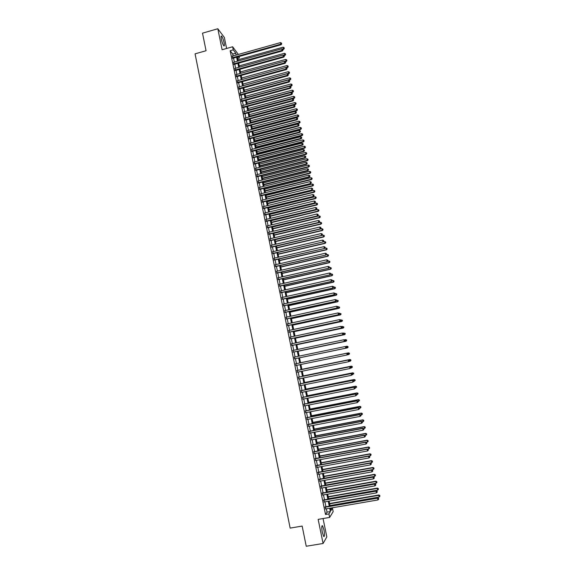 <?xml version="1.0" encoding="UTF-8"?>
<svg xmlns="http://www.w3.org/2000/svg" width="575" height="575" viewBox="0 0 575 575"><rect width="100%" height="100%" fill="white"/><g stroke="black" fill="none" stroke-linecap="round" stroke-linejoin="round"><path stroke-width="0.86" d="M323.926 529.805L322.553 525.766C321.598 525.406 321.526 527.634 322.331 532.457L323.711 536.497C324.659 536.834 324.738 534.599 323.926 529.805M224.085 42.766C223.352 39.56 222.532 37.339 221.619 36.117C220.972 35.621 220.879 36.649 221.353 39.201C222.094 42.421 222.913 44.642 223.819 45.849C224.473 46.345 224.559 45.317 224.085 42.766M330.654 508.559L332.465 508.25L333.169 511.649L329.64 517.421L328.914 513.913L330.381 511.57L329.698 508.243M226.6 48.48L224.329 37.425L217.817 28.75L202.508 33.163L206.058 50.729L195.069 53.849L290.145 528.102L302.155 526.075L306.231 546.25L323.085 543.483L326.823 536.899L323.057 518.542M239.071 56.537L239.365 57.967L238.431 56.717M237.698 58.434L239.365 57.967M325.263 506.87L325.687 508.933M323.833 499.927L324.257 501.975M322.41 492.998L322.827 495.025M320.987 486.083L321.396 488.089M319.563 479.176L319.973 481.167M318.147 472.291L318.55 474.26M316.732 465.412L317.134 467.36M315.316 458.548L315.718 460.482M313.907 451.691L314.302 453.61M312.498 444.856L312.893 446.753M311.097 438.028L311.485 439.904M309.695 431.214L310.076 433.076M308.293 424.415L308.674 426.255M306.899 417.63L307.273 419.448M305.505 410.852L305.871 412.656M304.11 404.088L304.477 405.878M302.723 397.339L303.082 399.107M301.336 390.605L301.695 392.351M299.949 383.877L300.308 385.609M298.569 377.164L298.921 378.882M297.189 370.465L297.541 372.162M295.816 363.781L296.161 365.456M294.436 357.097L294.781 358.771M293.063 350.419L293.408 352.101M291.69 343.749L292.043 345.453M290.325 337.101L290.677 338.812M288.952 330.46L289.311 332.178M287.593 323.833L287.946 325.565M286.228 317.213L286.587 318.96M284.869 310.615L285.229 312.369M283.511 304.017L283.877 305.785M282.16 297.44L282.526 299.216M280.808 290.871L281.175 292.661M279.457 284.316L279.831 286.12M278.113 277.775L278.487 279.587M276.769 271.242L277.143 273.067M275.425 264.723L275.799 266.556M274.088 258.218L274.462 260.058M272.751 251.721L273.132 253.575M271.414 245.237L271.795 247.099M270.085 238.769L270.466 240.645M268.755 232.307L269.143 234.19M267.425 225.86L267.813 227.757M266.103 219.427L266.491 221.332M264.78 213.002L265.176 214.913M263.458 206.59L263.853 208.509M262.143 200.186L262.538 202.12M260.827 193.797L261.23 195.744M259.512 187.421L259.914 189.376M258.204 181.053L258.606 183.015M256.896 174.699L257.305 176.676M255.588 168.353L255.997 170.337M254.287 162.021L254.696 164.019M252.986 155.703L253.395 157.708M251.685 149.392L252.102 151.405M250.391 143.096L250.808 145.123M249.097 136.807L249.514 138.841M247.803 130.532L248.228 132.581M246.517 124.265L246.941 126.32M245.23 118.012L245.654 120.082M243.944 111.773L244.375 113.85M242.664 105.541L243.088 107.626M241.385 99.324L241.816 101.416M240.106 93.114L240.537 95.22M238.826 86.918L239.265 89.032M237.554 80.73L237.993 82.858M236.282 74.556L236.728 76.691M235.017 68.396L235.455 70.538M233.752 62.244L234.19 64.393M233.098 55.926L232.717 54.064L230.158 50.729L325.529 514.488L327.038 512.145L326.356 508.817M325.932 506.755L324.925 501.86M324.501 499.812L323.495 494.91M323.078 492.883L322.065 487.974M321.648 485.961L320.642 481.045M320.232 479.061L319.218 474.138M318.809 472.168L317.795 467.238M317.393 465.29L316.379 460.359M315.977 458.426L314.963 453.488M314.568 451.569L313.548 446.631M313.159 444.734L312.139 439.782M311.758 437.906L310.737 432.953M310.349 431.092L309.328 426.132M308.947 424.293L307.927 419.326M307.553 417.5L306.533 412.527M306.159 410.723L305.131 405.749M304.764 403.959L303.737 398.978M303.377 397.21L302.349 392.222M301.99 390.468L300.962 385.48M300.603 383.748L299.575 378.745M299.223 377.035L298.188 372.032M297.843 370.329L296.808 365.326M296.463 363.644L295.428 358.635M295.083 356.96L294.055 351.965M293.71 350.283L292.689 345.316M292.337 343.613L291.324 338.675M290.972 336.964L289.958 332.041M289.599 330.323L288.592 325.421M288.233 323.689L287.234 318.816M286.875 317.077L285.876 312.225M285.516 310.471L284.517 305.641M284.158 303.88L283.166 299.072M282.799 297.297L281.815 292.517M281.448 290.727L280.471 285.969M280.097 284.172L279.127 279.443M278.753 277.632L277.783 272.917M277.409 271.098L276.438 266.412M276.065 264.579L275.102 259.914M274.721 258.074L273.765 253.424M273.384 251.577L272.435 246.955M272.054 245.094L271.105 240.494M270.717 238.618L269.776 234.039M269.387 232.156L268.453 227.599M268.058 225.709L267.123 221.174M266.735 219.269L265.808 214.763M265.413 212.843L264.486 208.358M264.09 206.432L263.17 201.969M262.775 200.028L261.855 195.586M261.46 193.638L260.547 189.218M260.144 187.263L259.239 182.857M258.829 180.895L257.931 176.518M257.521 174.541L256.623 170.178M256.22 168.195L255.322 163.861M254.912 161.862L254.021 157.55M253.611 155.537L252.727 151.247M252.31 149.227L251.433 144.958M251.016 142.931L250.139 138.683M249.722 136.642L248.846 132.415M248.429 130.367L247.559 126.162M247.135 124.107L246.272 119.916M245.848 117.853L244.993 113.685M244.562 111.608L243.714 107.46M243.283 105.376L242.434 101.25M242.003 99.159L241.155 95.055M240.724 92.949L239.883 88.866M239.444 86.753L238.611 82.685M238.172 80.565L237.338 76.518M236.9 74.391L236.073 70.366M235.628 68.224L234.808 64.22M234.363 62.071L233.543 58.089M232.487 56.098L232.932 58.262M329.64 517.421L318.155 519.376L323.085 543.483M325.529 514.488L328.914 513.913M230.158 50.729L233.263 49.852L232.623 46.769L238.359 54.453M217.817 28.75L222.108 49.745L232.623 46.769M330.56 508.099L331.056 510.499L332.465 508.25M237.403 57.004L238.222 60.993M238.668 63.142L239.495 67.146M239.94 69.295L240.774 73.32M241.213 75.454L242.046 79.501M242.485 81.621L243.326 85.689M243.764 87.802L244.605 91.892M245.043 93.998L245.892 98.102M246.323 100.201L247.178 104.327M247.609 106.418L248.465 110.565M248.896 112.642L249.751 116.811M250.182 118.881L251.045 123.072M251.469 125.127L252.339 129.339M252.763 131.388L253.64 135.621M254.057 137.662L254.933 141.91M255.357 143.944L256.242 148.213M256.658 150.233L257.543 154.531M257.959 156.537L258.851 160.856M259.26 162.854L260.159 167.196M260.568 169.179L261.467 173.542M261.877 175.519L262.782 179.903M263.192 181.873L264.098 186.278M264.5 188.233L265.42 192.661M265.822 194.609L266.735 199.058M267.138 200.991L268.058 205.462M268.46 207.388L269.387 211.88M269.783 213.799L270.717 218.313M271.105 220.218L272.047 224.753M272.435 226.651L273.377 231.208M273.765 233.091L274.713 237.676M275.102 239.545L276.05 244.152M276.431 246.014L277.387 250.643M277.775 252.497L278.731 257.14M279.112 258.987L280.075 263.652M280.456 265.485L281.427 270.178M281.8 272.004L282.778 276.719M283.152 278.53L284.129 283.267M284.496 285.063L285.48 289.829M285.854 291.618L286.839 296.398M287.205 298.181L288.197 302.989M288.564 304.75L289.563 309.58M289.922 311.341L290.928 316.192M291.288 317.939L292.294 322.812M292.653 324.552L293.667 329.446M294.019 331.171L295.04 336.095M295.392 337.805L296.412 342.757M296.765 344.454L297.793 349.428M298.137 351.117L299.173 356.112M299.518 357.787L300.553 362.796M300.897 364.478L301.933 369.495M302.285 371.191L303.32 376.201M303.672 377.919L304.707 382.921M305.066 384.653L306.094 389.649M306.461 391.402L307.488 396.391M307.855 398.166L308.883 403.147M309.257 404.937L310.284 409.918M310.658 411.729L311.686 416.702M312.06 418.528L313.088 423.495M313.468 425.335L314.489 430.301M314.877 432.163L315.898 437.122M316.286 438.998L317.314 443.957M317.702 445.855L318.723 450.8M319.118 452.719L320.138 457.657M320.541 459.59L321.562 464.528M321.964 466.483L322.985 471.414M323.387 473.383L324.408 478.314M324.817 480.305L325.831 485.221M326.248 487.233L327.261 492.143M327.678 494.177L328.692 499.086M329.116 501.127L330.129 506.029M236.167 55.063L235.779 53.202L233.263 49.852M329.267 506.18L328.253 501.278M327.836 499.229L326.823 494.327M326.406 492.301L325.385 487.384M324.976 485.372L323.962 480.456M323.545 478.465L322.532 473.541M322.122 471.572L321.109 466.641M320.706 464.686L319.686 459.748M319.283 457.815L318.27 452.877M317.874 450.958L316.847 446.013M316.458 444.116L315.438 439.163M315.05 437.28L314.022 432.328M313.641 430.467L312.62 425.5M312.239 423.66L311.212 418.686M310.838 416.868L309.81 411.894M309.436 410.083L308.408 405.102M308.042 403.319L307.007 398.331M306.647 396.563L305.613 391.568M305.253 389.821L304.218 384.826M303.866 383.087L302.831 378.084M302.479 376.373L301.444 371.364M301.092 369.668L300.057 364.651M299.712 362.976L298.677 357.959M298.332 356.284L297.304 351.289M296.952 349.6L295.924 344.633M295.579 342.93L294.558 337.985M294.199 336.274L293.185 331.351M292.833 329.626L291.82 324.731M291.46 322.992L290.454 318.119M290.095 316.372L289.096 311.521M288.729 309.767L287.737 304.937M287.371 303.169L286.379 298.36M286.012 296.585L285.02 291.798M284.654 290.016L283.669 285.25M283.303 283.453L282.325 278.717M281.951 276.906L280.974 272.191M280.6 270.365L279.63 265.679M279.256 263.846L278.293 259.174M277.912 257.334L276.949 252.684M276.568 250.829L275.612 246.208M275.231 244.346L274.282 239.739M273.894 237.87L272.945 233.285M272.557 231.402L271.616 226.845M271.228 224.947L270.293 220.412M269.898 218.507L268.963 213.993M268.568 212.082L267.641 207.589M267.246 205.663L266.326 201.193M265.923 199.259L265.003 194.81M264.601 192.862L263.688 188.435M263.285 186.48L262.38 182.074M261.97 180.112L261.064 175.727M260.662 173.751L259.756 169.388M259.347 167.397L258.455 163.063M258.038 161.065L257.147 156.745M256.738 154.74L255.846 150.442M255.429 148.422L254.553 144.153M254.128 142.126L253.252 137.871M252.835 135.829L251.958 131.596M251.534 129.555L250.671 125.343M250.24 123.28L249.377 119.09M248.953 117.027L248.091 112.858M247.66 110.781L246.804 106.634M246.373 104.542L245.525 100.417M245.094 98.318L244.246 94.214M243.807 92.108L242.966 88.025M242.528 85.905L241.694 81.844M241.248 79.717L240.415 75.67M239.976 73.535L239.15 69.51M238.704 67.368L237.877 63.365M237.432 61.209L236.612 57.227M232.717 54.064L235.779 53.202M327.038 512.145L330.381 511.57M232.638 58.341L281.103 44.749L280.772 44.167L232.508 57.716M281.592 43.65L281.463 43.032L281.592 43.65L280.772 44.167L280.442 42.622L232.192 56.185M281.103 44.749L281.728 43.88M281.463 43.032L280.442 42.622M282.922 49.507L283.698 49.285L283.051 47.2L237.985 59.814M282.296 49.033L284.309 48.437L284.057 47.603L284.187 48.214M283.051 47.2L284.057 47.603M284.309 48.437L283.698 49.285M233.896 64.479L282.426 50.938L282.095 50.37L233.773 63.861M282.914 49.845L282.785 49.227L282.914 49.845L282.095 50.37L281.764 48.818L233.457 62.323M282.426 50.938L283.044 50.075M282.785 49.227L281.764 48.818M235.161 70.617L283.748 57.141L283.418 56.58L235.038 70.013M284.237 56.055L284.107 55.437L284.237 56.055L283.418 56.58L283.087 55.028L234.722 68.475M283.748 57.141L284.373 56.278M284.107 55.437L283.087 55.028M236.426 76.77L285.071 63.351L284.747 62.804L236.311 76.18M285.567 62.273L285.437 61.654L285.567 62.273L284.747 62.804L284.417 61.252L235.987 74.642M285.071 63.351L285.696 62.495M285.437 61.654L284.417 61.252M237.698 82.937L286.4 69.575L286.077 69.043L237.576 82.362M286.896 68.504L286.767 67.886L286.896 68.504L286.077 69.043L285.746 67.483L237.259 80.816M286.4 69.575L287.026 68.72M286.767 67.886L285.746 67.483M284.208 55.602L284.999 55.38L284.359 53.31L239.236 65.866M283.461 55.178L285.617 54.539L285.358 53.705L285.488 54.316M284.359 53.31L285.358 53.705M285.617 54.539L284.999 55.38M285.473 61.719L286.307 61.489L285.66 59.419L240.487 71.925M284.618 61.331L286.918 60.648L286.666 59.822L286.796 60.432M285.66 59.419L286.666 59.822M286.918 60.648L286.307 61.489M286.695 67.857L287.608 67.606L286.968 65.55L241.737 77.999M285.782 67.498L288.226 66.765L287.967 65.945L288.104 66.556M286.968 65.55L287.967 65.945M288.226 66.765L287.608 67.606M287.845 74.024L288.916 73.729L288.276 71.681L242.995 84.087M243.311 85.61L288.607 73.219L289.534 72.896L289.283 72.076L289.412 72.687M288.276 71.681L289.283 72.076M289.534 72.896L288.916 73.729M238.97 89.111L287.73 75.807L287.407 75.289L238.855 88.55M288.226 74.75L288.097 74.125L288.226 74.75L287.407 75.289L287.076 73.722L238.532 86.998M287.73 75.807L288.355 74.958M288.097 74.125L287.076 73.722M288.988 80.205L290.224 79.868L289.592 77.833L244.253 90.182M244.569 91.705L289.922 79.372L290.849 79.041L290.591 78.222L290.727 78.84M289.592 77.833L290.591 78.222M290.849 79.041L290.224 79.868M240.242 95.299L289.06 82.052L288.743 81.542L240.127 94.746M289.563 81.003L289.426 80.378L289.563 81.003L288.743 81.542L288.406 79.983L239.811 93.193M289.06 82.052L289.685 81.204M289.426 80.378L288.406 79.983M290.138 86.401L291.539 86.02L290.907 83.986L245.511 96.284M245.827 97.815L291.23 85.531L292.165 85.193L291.906 84.381L292.043 84.992M290.907 83.986L291.906 84.381M292.165 85.193L291.539 86.02M241.514 101.502L290.389 88.306L290.08 87.817L241.407 100.956M290.9 87.271L290.763 86.638L290.9 87.271L290.08 87.817L289.743 86.243L241.083 99.403M290.389 88.306L291.022 87.465M290.763 86.638L289.743 86.243M291.281 92.604L292.855 92.18L292.222 90.16L246.776 102.4M247.092 103.931L292.553 91.698L293.48 91.353L293.221 90.548L293.358 91.166M292.222 90.16L293.221 90.548M293.48 91.353L292.855 92.18M242.794 107.705L291.726 94.573L291.417 94.092L242.686 107.18M292.237 93.545L292.107 92.92L292.237 93.545L291.417 94.092L291.079 92.525L242.362 105.62M291.726 94.573L292.359 93.739M292.107 92.92L291.079 92.525M244.073 113.929L293.07 100.855L292.423 98.814L294.17 98.347L293.537 96.334L248.041 108.524M248.357 110.055L293.868 97.887L294.795 97.527L294.544 96.722L294.673 97.34M293.537 96.334L294.544 96.722M294.795 97.527L294.17 98.347M293.581 99.834L293.444 99.202L293.581 99.834L292.761 100.388L243.965 113.412M243.649 111.852L292.423 98.814L293.444 99.202M293.07 100.855L293.703 100.021M249.73 116.696L295.493 104.528L294.86 102.53L249.313 114.662M249.629 116.2L295.191 104.075L296.118 103.716L295.866 102.911L295.996 103.529M294.86 102.53L295.866 102.911M296.118 103.716L295.493 104.528M245.36 120.161L294.407 107.144L294.105 106.691L245.252 119.657M294.925 106.131L294.788 105.505L294.925 106.131L294.105 106.691L293.768 105.11L244.928 118.098M294.407 107.144L295.047 106.317M294.788 105.505L293.768 105.11M250.995 122.834L296.815 110.723L296.183 108.733L250.578 120.808M250.894 122.346L296.513 110.285L297.44 109.911L297.189 109.113L297.325 109.732M296.183 108.733L297.189 109.113M297.44 109.911L296.815 110.723M246.639 126.399L295.751 113.448L295.449 113.002L246.538 125.911M296.269 112.441L296.132 111.809L296.269 112.441L295.449 113.002L295.112 111.421L246.215 124.344M295.751 113.448L296.391 112.621M296.132 111.809L295.112 111.421M252.267 128.987L298.137 116.926L297.512 114.942L251.85 126.967M252.166 128.513L297.843 116.495L298.763 116.121L298.518 115.323L298.648 115.949M297.512 114.942L298.518 115.323M298.763 116.121L298.137 116.926M247.926 132.653L297.095 119.758L296.793 119.327L247.832 132.178M297.62 118.766L297.483 118.134L297.62 118.766L296.793 119.327L296.463 117.746L247.509 130.611M297.095 119.758L297.735 118.939M297.483 118.134L296.463 117.746M253.539 135.147L299.46 123.143L298.842 121.167L253.122 133.141M253.446 134.679L299.173 122.727L300.092 122.338L299.848 121.548L299.978 122.166M298.842 121.167L299.848 121.548M300.092 122.338L299.46 123.143M249.219 138.92L298.447 126.083L298.145 125.666L249.119 138.453M298.971 125.098L298.835 124.466L298.971 125.098L298.145 125.666L297.807 124.078L248.795 136.886M298.447 126.083L299.086 125.264M298.835 124.466L297.807 124.078M250.506 145.195L299.798 132.423L299.503 132.013L250.412 144.742M300.322 131.445L300.186 130.805L300.322 131.445L299.503 132.013L299.165 130.424L250.089 143.168M299.798 132.423L300.438 131.603M300.186 130.805L299.165 130.424M251.8 151.484L301.149 138.769L300.854 138.374L251.713 151.045M301.681 137.799L301.544 137.166L301.681 137.799L300.854 138.374L300.517 136.785L251.39 149.471M301.149 138.769L301.796 137.957M301.544 137.166L300.517 136.785M253.101 157.787L302.507 145.13L302.213 144.749L253.014 157.356M303.039 144.167L302.903 143.534L303.039 144.167L302.213 144.749L301.875 143.153L252.684 155.775M302.507 145.13L303.154 144.325M302.903 143.534L301.875 143.153M254.394 164.091L303.866 151.498L303.578 151.132L254.315 163.681M304.398 150.549L304.261 149.91L304.398 150.549L303.578 151.132L303.233 149.536L253.985 162.1M303.866 151.498L304.513 150.693M304.261 149.91L303.233 149.536M255.695 170.416L305.224 157.881L304.937 157.528L255.616 170.013M305.763 156.939L305.627 156.299L305.763 156.939L304.937 157.528L304.599 155.926L255.293 168.432M305.224 157.881L305.878 157.083M305.627 156.299L304.599 155.926M257.003 176.748L306.59 164.278L306.31 163.933L256.924 176.36M307.129 163.343L306.993 162.703L307.129 163.343L306.31 163.933L305.965 162.33L256.594 174.771M306.59 164.278L307.237 163.48M306.993 162.703L305.965 162.33M258.304 183.094L307.956 170.682L307.675 170.351L258.232 182.721M308.495 169.762L308.358 169.115L308.495 169.762L307.675 170.351L307.33 168.748L257.902 181.125M307.956 170.682L308.61 169.891M308.358 169.115L307.33 168.748M259.613 189.448L309.321 177.1L309.048 176.784L259.541 189.089M309.868 176.187L309.731 175.54L309.868 176.187L309.048 176.784L308.703 175.174L259.21 187.493M309.321 177.1L309.975 176.309M309.731 175.54L308.703 175.174M260.928 195.816L310.694 183.526L260.856 195.464M311.24 182.627L311.104 181.98L311.24 182.627L310.421 183.224L310.076 181.614L260.525 193.868M310.694 183.526L311.348 182.749M311.104 181.98L310.076 181.614M262.236 202.199L312.067 189.966L262.171 201.861M312.613 189.074L312.477 188.428L312.613 189.074L311.794 189.678L311.449 188.061L261.841 200.258M312.067 189.966L312.728 189.189M312.477 188.428L311.449 188.061M263.551 208.588L313.447 196.42L263.487 208.265M313.993 195.536L313.857 194.889L313.993 195.536L313.174 196.147L312.829 194.53L263.156 206.662M313.447 196.42L314.101 195.651M313.857 194.889L312.829 194.53M264.874 214.985L314.82 202.889L264.809 214.676M315.373 202.012L315.237 201.365L315.373 202.012L314.554 202.623L314.209 201.006L264.478 213.073M314.82 202.889L315.481 202.12M315.237 201.365L314.209 201.006M266.189 221.404L316.2 209.365L266.132 221.102M316.76 208.495L316.624 207.848L316.76 208.495L315.941 209.113L315.589 207.489L265.801 219.499M316.2 209.365L316.868 208.596M316.624 207.848L315.589 207.489M267.512 227.829L317.587 215.855L267.454 227.542M318.147 214.993L318.004 214.346L318.147 214.993L317.321 215.618L316.976 213.986L267.123 225.932M317.587 215.855L318.248 215.093M318.004 214.346L316.976 213.986M268.834 234.262L318.974 222.353L268.784 233.996M319.535 221.504L319.398 220.85L319.535 221.504L318.715 222.13L318.363 220.498L268.446 232.379M318.974 222.353L319.635 221.598M319.398 220.85L318.363 220.498M270.164 240.709L320.361 228.864L270.113 240.458M320.929 228.031L320.785 227.377L320.929 228.031L320.103 228.656L319.757 227.024L269.776 238.841M320.361 228.864L321.03 228.11M320.785 227.377L319.757 227.024M271.493 247.171L321.756 235.391L271.443 246.934M322.316 234.564L322.18 233.91L322.316 234.564L321.497 235.189L321.152 233.558L271.113 245.309M321.756 235.391L322.424 234.643M322.18 233.91L321.152 233.558M272.823 253.647L323.143 241.924L272.78 253.417M323.718 241.105L323.574 240.451L323.718 241.105L322.891 241.744L322.546 240.106L272.442 251.792M323.143 241.924L323.818 241.184M323.574 240.451L322.546 240.106M274.16 260.13L324.544 248.472L274.117 259.914M325.112 247.667L324.976 247.013L325.112 247.667L324.293 248.307L323.941 246.661L273.779 258.29M324.544 248.472L325.213 247.732M324.976 247.013L323.941 246.661M275.497 266.627L325.939 255.034L275.454 266.426M326.514 254.236L326.377 253.575L326.514 254.236L325.694 254.876L325.342 253.23L275.123 264.795M325.939 255.034L326.614 254.301M326.377 253.575L325.342 253.23M276.834 273.132L327.34 261.611L276.798 272.945M327.923 260.82L327.779 260.159L327.923 260.82L327.096 261.467L326.744 259.814L276.46 271.314M327.34 261.611L328.016 260.877M327.779 260.159L326.744 259.814M278.178 279.651L328.749 268.194L278.142 279.479M329.324 267.411L329.188 266.757L329.324 267.411L328.505 268.065L328.152 266.412L277.804 277.847M328.749 268.194L329.425 267.468M329.188 266.757L328.152 266.412M279.522 286.185L330.151 274.793L279.486 286.027M330.74 274.023L330.596 273.362L330.74 274.023L329.913 274.678L329.561 273.017L279.148 284.388M330.151 274.793L330.833 274.067M330.596 273.362L329.561 273.017M280.866 292.732L331.559 281.398L280.837 292.582M332.149 280.643L332.005 279.975L332.149 280.643L331.329 281.297L330.97 279.644L280.499 290.943M331.559 281.398L332.242 280.679M332.005 279.975L330.97 279.644M282.217 299.287L332.975 288.025L282.188 299.151M333.565 287.27L333.421 286.609L333.565 287.27L332.738 287.931L332.386 286.271L281.851 297.512M332.975 288.025L333.658 287.306M333.421 286.609L332.386 286.271M283.568 305.857L334.391 294.659L283.547 305.735M334.981 293.918L334.837 293.25L334.981 293.918L334.161 294.58L333.802 292.919L283.202 304.089M334.391 294.659L335.074 293.947M334.837 293.25L333.802 292.919M284.92 312.433L335.807 301.3L284.898 312.326M336.404 300.574L335.577 301.243L335.225 299.575L336.346 299.934L336.404 300.574L336.346 299.934M284.56 310.68L335.225 299.575L336.26 299.906M335.807 301.3L336.49 300.596M286.278 319.024L337.223 307.963L286.264 318.938M337.827 307.244L337 307.912L336.648 306.245L337.769 306.59L337.827 307.244L337.769 306.59M285.919 317.285L336.648 306.245L337.683 306.576M337.223 307.963L337.913 307.258M287.637 325.63L338.646 314.633L287.622 325.551M339.25 313.921L338.423 314.597L338.071 312.929L339.192 313.267L339.25 313.921L339.192 313.267M287.284 323.897L338.071 312.929L339.106 313.253M338.646 314.633L339.336 313.936M289.002 332.249L340.077 321.317L288.988 332.185M340.68 320.613L339.854 321.296L339.494 319.621L340.623 319.952L340.68 320.613L340.623 319.952M288.643 330.524L339.494 319.621L340.537 319.944M340.077 321.317L340.767 320.627M290.361 338.876L341.5 328.016L290.353 338.826M342.111 327.319L341.284 328.009L340.925 326.327L342.053 326.65L342.111 327.319L342.053 326.65M290.008 337.166L340.925 326.327L341.967 326.65M341.5 328.016L342.197 327.326M291.733 345.518L342.93 334.722L291.726 345.482M343.541 334.039L342.714 334.729L342.362 333.047L343.483 333.363L343.541 334.039L343.483 333.363M291.381 343.814L342.362 333.047L343.397 333.371M342.93 334.722L343.627 334.039M344.978 340.774L344.152 341.464L293.092 352.152L344.368 341.442L343.793 339.782L344.914 340.091L344.978 340.774L344.914 340.091M292.754 350.484L343.793 339.782L344.835 340.098M344.368 341.442L345.058 340.767M346.416 347.516L345.589 348.213L294.472 358.829L345.798 348.177L345.23 346.524L346.351 346.826L346.416 347.516L346.351 346.826M294.127 357.161L345.23 346.524L346.272 346.84M345.798 348.177L346.495 347.501M347.94 354.25L347.796 353.575L347.94 354.25L347.034 354.976L295.845 365.52M347.853 354.272L347.034 354.976L346.876 353.237L295.5 363.838L346.675 353.287L347.71 353.596M347.796 353.575L346.876 353.237M349.384 361.014L349.233 360.338L349.384 361.014L348.479 361.747L297.225 372.226M349.298 361.043L348.479 361.747L348.321 359.993L296.88 370.53M296.88 370.552L348.119 360.051L349.154 360.367M349.233 360.338L348.321 359.993M254.811 141.313L300.79 129.368L300.172 127.406L254.402 139.322M254.718 140.868L300.502 128.965L301.422 128.57L301.178 127.779L301.307 128.405M300.172 127.406L301.178 127.779M301.422 128.57L300.79 129.368M256.091 147.502L302.127 135.607L301.501 133.652L255.681 145.511M255.997 147.063L301.839 135.211L302.759 134.809L302.507 134.025L302.644 134.651M301.501 133.652L302.507 134.025M302.759 134.809L302.127 135.607M257.37 153.69L303.456 141.853L302.838 139.905L256.96 151.714M257.284 153.266L303.176 141.472L304.096 141.062L303.844 140.278L303.981 140.904M302.838 139.905L303.844 140.278M304.096 141.062L303.456 141.853M258.649 159.893L304.793 148.113L304.175 146.179L258.247 157.924M258.563 159.483L304.513 147.746L305.433 147.322L305.181 146.546L305.318 147.178M304.175 146.179L305.181 146.546M305.433 147.322L304.793 148.113M259.936 166.11L306.13 154.388L305.519 152.454L259.526 164.148M259.85 165.708L305.85 154.028L306.77 153.597L306.525 152.828L306.662 153.453M305.519 152.454L306.525 152.828M306.77 153.597L306.13 154.388M261.223 172.335L307.474 160.669L306.863 158.75L260.82 170.387M261.136 171.947L307.194 160.324L308.114 159.886L307.869 159.117L308.006 159.742M306.863 158.75L307.869 159.117M308.114 159.886L307.474 160.669M262.509 178.573L308.818 166.958L308.207 165.054L262.107 176.633M262.43 178.2L308.545 166.628L309.458 166.182L309.213 165.42L309.35 166.046M308.207 165.054L309.213 165.42M309.458 166.182L308.818 166.958M263.796 184.819L310.162 173.262L309.551 171.364L263.4 182.893M263.724 184.46L309.889 172.946L310.802 172.486L310.565 171.731L310.694 172.363M309.551 171.364L310.565 171.731M310.802 172.486L310.162 173.262M265.089 191.08L311.513 179.58L310.902 177.689L264.694 189.161M265.018 190.728L311.24 179.271L312.153 178.811L311.916 178.056L312.045 178.688M310.902 177.689L311.916 178.056M312.153 178.811L311.513 179.58M266.383 197.354L312.857 185.905L312.254 184.029L265.988 195.443M266.318 197.017L312.592 185.617L313.504 185.143L313.267 184.388L313.404 185.021M312.254 184.029L313.267 184.388M313.504 185.143L312.857 185.905M267.684 203.636L314.216 192.244L313.612 190.375L267.289 201.732M267.612 203.306L313.95 191.964L314.863 191.482L314.618 190.735L314.755 191.367M313.612 190.375L314.618 190.735M314.863 191.482L314.216 192.244M268.985 209.925L315.567 198.598L314.971 196.736L268.59 208.035M268.92 209.616L315.308 198.325L316.221 197.836L315.977 197.096L316.113 197.728M314.971 196.736L315.977 197.096M316.221 197.836L315.567 198.598M270.286 216.229L316.926 204.959L316.329 203.104L269.898 214.353M270.221 215.927L316.667 204.7L317.58 204.204L317.335 203.464L317.472 204.096M316.329 203.104L317.335 203.464M317.58 204.204L316.926 204.959M271.587 222.547L318.284 211.327L317.688 209.487L271.199 220.678M271.529 222.259L318.033 211.09L318.938 210.579L318.701 209.846L318.838 210.479M317.688 209.487L318.701 209.846M318.938 210.579L318.284 211.327M272.895 228.872L319.65 217.717L319.053 215.884L272.514 227.01M272.838 228.598L319.398 217.487L320.304 216.969L320.067 216.236L320.203 216.876M319.053 215.884L320.067 216.236M320.304 216.969L319.65 217.717M274.203 235.211L321.015 224.113L320.419 222.288L273.822 233.357M274.153 234.952L320.764 223.898L321.669 223.366L321.432 222.64L321.569 223.28M320.419 222.288L321.432 222.64M321.669 223.366L321.015 224.113M275.511 241.557L322.381 230.518L321.792 228.706L275.137 239.717M275.461 241.313L322.137 230.316L323.042 229.777L322.805 229.058L322.942 229.698M321.792 228.706L322.805 229.058M323.042 229.777L322.381 230.518M276.827 247.918L323.754 236.936L323.164 235.139L276.453 246.093M276.776 247.688L323.509 236.749L324.415 236.203L324.178 235.484L324.314 236.124M323.164 235.139L324.178 235.484M324.415 236.203L323.754 236.936M278.142 254.294L325.127 243.369L324.537 241.579L323.172 241.895M278.099 254.071L324.882 243.189L325.788 242.636L325.551 241.924L325.687 242.564M324.537 241.579L325.551 241.924M325.788 242.636L325.127 243.369M279.464 260.676L326.499 249.809L325.917 248.033L324.688 248.314M279.421 260.468L326.262 249.651L327.161 249.083L326.931 248.371L327.067 249.018M325.917 248.033L326.931 248.371M327.161 249.083L326.499 249.809M280.78 267.073L327.879 256.27L327.297 254.495L326.205 254.747M280.744 266.872L327.642 256.112L328.541 255.544L328.311 254.833L328.447 255.48M327.297 254.495L328.311 254.833M328.541 255.544L327.879 256.27M282.109 273.477L329.259 262.732L328.677 260.971L327.728 261.187M282.066 273.298L329.022 262.595L329.928 262.013L329.691 261.309L329.834 261.956M328.677 260.971L329.691 261.309M329.928 262.013L329.259 262.732M283.432 279.896L330.639 269.208L330.064 267.461L329.259 267.641M283.396 279.73L330.409 269.086L331.308 268.496L331.078 267.799L331.214 268.446M330.064 267.461L331.078 267.799M331.308 268.496L330.639 269.208M284.762 286.328L332.027 275.698L331.452 273.959L330.79 274.11M284.726 286.17L331.797 275.59L332.695 274.994L332.465 274.297L332.602 274.943M331.452 273.959L332.465 274.297M332.695 274.994L332.027 275.698M286.091 292.768L333.414 282.203L332.839 280.471L332.228 280.607M286.062 292.625L333.184 282.102L334.082 281.498L333.859 280.801L333.996 281.455M332.839 280.471L333.859 280.801M334.082 281.498L333.414 282.203M287.421 299.223L334.808 288.715L334.233 286.997L333.622 287.133M287.392 299.093L334.578 288.628L335.477 288.018L335.247 287.327L335.39 287.982M334.233 286.997L335.247 287.327M335.477 288.018L334.808 288.715M288.758 305.684L336.195 295.241L335.627 293.53L335.017 293.667M288.736 305.569L335.973 295.169L336.871 294.544L336.641 293.861L336.785 294.515M335.627 293.53L336.641 293.861M336.871 294.544L336.195 295.241M290.095 312.16L337.597 301.782L337.022 300.078L336.411 300.215M290.073 312.06L337.374 301.717L338.272 301.084L338.043 300.409L338.179 301.063M338.272 301.084L337.597 301.782M291.432 318.651L338.991 308.329L338.423 306.64L337.812 306.777M291.417 318.564L338.776 308.286L339.667 307.639L339.444 306.964L339.581 307.618M339.667 307.639L338.991 308.329M292.776 325.148L340.393 314.892L339.825 313.21L339.214 313.346M292.761 325.076L340.177 314.856L341.068 314.202L340.846 313.533L340.989 314.194M341.068 314.202L340.393 314.892M294.12 331.66L341.794 321.461L341.234 319.801L340.572 319.937M294.105 331.603L341.586 321.447L342.477 320.785L342.254 320.117L342.391 320.778M342.477 320.785L341.794 321.461M295.471 338.186L343.203 328.052L342.643 326.392L341.809 326.571M295.457 338.136L342.995 328.045L343.886 327.369L343.656 326.708L343.8 327.369M343.886 327.369L343.203 328.052M296.815 344.72L344.612 334.65L344.051 333.004L343.052 333.213M296.808 344.684L344.403 334.657L345.295 333.974L345.072 333.313L345.208 333.974M345.295 333.974L344.612 334.65M346.624 340.594L346.481 339.933L346.624 340.594L345.819 341.277L298.166 351.246L346.021 341.255L345.46 339.624L344.296 339.868M346.481 339.933L345.668 339.602L346.567 339.926M346.703 340.587L346.021 341.255M348.04 347.228L347.897 346.567L348.04 347.228L347.235 347.918L299.525 357.822L347.437 347.875L346.876 346.258L345.546 346.531M347.897 346.567L347.077 346.222L347.983 346.553M348.119 347.214L347.437 347.875M348.493 352.856L300.545 362.753L348.493 352.856L349.399 353.187L349.463 353.869L349.399 353.187M347.329 354.832L348.651 354.567L348.299 352.899L349.32 353.208M349.535 353.855L348.651 354.567L349.463 353.869M348.91 361.459L350.074 361.222L349.916 359.497L301.904 369.33M350.743 359.864L350.879 360.532L350.815 359.835L349.715 359.555L301.904 369.351M350.958 360.503L350.268 361.158L350.879 360.532M349.916 359.497L350.815 359.835M350.829 367.792L350.685 367.116L350.829 367.792L349.923 368.532L298.612 378.947M350.75 367.827L349.923 368.532L349.765 366.757L298.252 377.229M298.26 377.265L349.564 366.836L350.606 367.145M350.685 367.116L349.765 366.757M351.332 366.153L303.262 375.928L351.332 366.153L352.238 366.498L352.303 367.195L352.238 366.498M350.506 368.101L351.498 367.899L351.138 366.225L352.166 366.534M352.382 367.166L351.498 367.899L352.303 367.195M352.274 374.584L352.13 373.901L352.274 374.584L351.375 375.331L299.992 385.674M352.195 374.62L351.375 375.331L351.21 373.542L299.64 383.942M299.647 383.992L351.009 373.635L352.051 373.937M352.13 373.901L351.21 373.542M352.101 374.749L352.921 374.584L352.755 372.823L304.628 382.533M353.589 373.211L353.733 373.879L353.668 373.175L352.568 372.909L304.635 382.576M352.755 372.823L353.668 373.175M353.726 381.383L353.582 380.7L353.726 381.383L352.827 382.145L301.379 392.416M353.647 381.426L352.827 382.145L352.655 380.334L301.02 390.662M301.034 390.727L352.461 380.442L353.503 380.743M353.582 380.7L352.655 380.334M353.697 381.412L354.351 381.275L354.186 379.5L305.993 389.146M355.019 379.902L355.163 380.571L355.091 379.859L353.999 379.601L306.008 389.21M354.186 379.5L355.091 379.859M355.178 388.197L355.034 387.514L355.178 388.197L354.279 388.973L302.773 399.172M355.106 388.247L354.279 388.973L354.107 387.14L302.407 397.404M302.421 397.483L353.92 387.262L354.962 387.564M355.034 387.514L354.107 387.14M355.163 388.111L355.788 387.988L355.616 386.192L307.359 395.772M356.45 386.608L356.593 387.277L356.522 386.558L355.429 386.307L307.381 395.852M355.616 386.192L356.522 386.558M356.637 395.025L356.493 394.342L356.637 395.025L355.738 395.808L304.161 405.936M356.565 395.082L355.738 395.808L355.566 393.961L303.794 404.153M303.816 404.247L355.372 394.098L356.414 394.4M356.493 394.342L355.566 393.961M356.593 394.831L357.219 394.709L357.046 392.897L308.732 402.414M357.887 393.322L358.031 393.997L357.959 393.271L356.859 393.027L308.753 402.507M357.046 392.897L357.959 393.271M358.096 401.868L357.952 401.185L358.096 401.868L357.197 402.658L305.562 412.721M358.024 401.925L357.197 402.658L357.018 400.797L305.188 410.917M305.21 411.024L356.831 400.948L357.873 401.242M357.952 401.185L357.018 400.797M358.031 401.566L358.656 401.443L358.477 399.618L310.105 409.069M359.325 400.056L359.468 400.725L359.397 399.999L358.297 399.762L310.126 409.17M358.477 399.618L359.397 399.999M306.604 417.809L358.297 407.804L358.663 409.522L306.957 419.513M306.583 417.687L358.477 407.639L359.483 408.789L359.339 408.099M359.411 408.034L358.477 407.639M358.663 409.522L359.483 408.789M359.468 408.315L360.101 408.192L359.914 406.345L311.485 415.732M360.762 406.798L360.906 407.474L360.834 406.733L359.734 406.503L311.506 415.854M360.906 407.474L360.101 408.192M359.914 406.345L360.834 406.733M308.006 424.616L359.763 414.676L360.13 416.401L308.358 426.319M307.977 424.479L359.943 414.496L360.949 415.66L360.805 414.97M360.877 414.898L359.943 414.496M360.13 416.401L360.949 415.66M360.913 415.071L361.538 414.956L361.352 413.087L312.865 422.409M362.207 413.547L362.351 414.23L362.272 413.482L361.179 413.26L312.886 422.546M362.351 414.23L361.538 414.956M361.352 413.087L362.272 413.482M309.408 431.43L361.229 421.568L361.596 423.286L309.76 433.133M309.379 431.279L361.409 421.374L362.423 422.546L362.272 421.856M362.343 421.777L361.409 421.374M361.596 423.286L362.423 422.546M362.358 421.842L362.983 421.727L362.796 419.843L314.245 429.101M363.652 420.318L363.795 420.993L363.716 420.239L362.624 420.03L314.273 429.245M363.795 420.993L362.983 421.727M362.796 419.843L363.716 420.239M310.816 438.258L362.703 428.468L363.069 430.193L311.168 439.968M310.78 438.092L362.875 428.253L363.889 429.446L363.745 428.756M363.817 428.67L362.875 428.253M363.069 430.193L363.889 429.446M363.745 428.641L364.435 428.512L364.241 426.614L315.625 435.8M365.096 427.096L365.24 427.778L365.161 427.017L364.068 426.815L315.661 435.965M365.24 427.778L364.435 428.512M364.241 426.614L365.161 427.017M312.225 445.1L364.176 435.376L364.543 437.108L312.577 446.811M312.182 444.913L364.349 435.153L365.369 436.353L365.218 435.663M365.283 435.577L364.349 435.153M364.543 437.108L365.369 436.353M365.046 435.469L365.887 435.311L365.686 433.392L317.012 442.52M366.548 433.888L366.692 434.571L366.613 433.802L365.52 433.607L317.048 442.692M366.692 434.571L365.887 435.311M365.686 433.392L366.613 433.802M313.634 451.95L365.65 442.304L366.023 444.037L313.986 453.668M313.591 451.756L365.822 442.067L366.843 443.282L366.699 442.585M366.764 442.491L365.822 442.067M366.023 444.037L366.843 443.282M366.347 442.304L367.339 442.118L367.137 440.184L318.406 449.24M368 440.694L368.144 441.377L368.065 440.601L366.972 440.414L318.442 449.434M368.144 441.377L367.339 442.118M367.137 440.184L368.065 440.601M315.043 458.821L367.13 449.24L367.504 450.98L315.402 460.539M314.999 458.606L367.296 448.989L368.323 450.218L368.173 449.521M368.244 449.42L367.296 448.989M367.504 450.98L368.323 450.218M367.655 449.154L368.798 448.946L368.589 446.991L319.793 455.982M369.459 447.515L369.603 448.198L369.524 447.415L368.431 447.235L319.837 456.191M369.603 448.198L368.798 448.946M368.589 446.991L369.524 447.415M316.458 465.7L368.611 456.198L368.985 457.937L316.818 467.418M316.415 465.47L368.776 455.925L369.804 457.168L369.66 456.471M369.725 456.363L368.776 455.925M368.985 457.937L369.804 457.168M368.963 456.011L370.257 455.781L370.048 453.812L321.188 462.731M370.918 454.343L371.062 455.026L370.976 454.243L369.89 454.07L321.238 462.954M371.062 455.026L370.257 455.781M370.048 453.812L370.976 454.243M317.882 472.592L370.099 463.162L370.473 464.902L318.234 474.317M317.831 472.348L371.716 462.631L371.349 460.913L322.632 469.732M371.141 463.436L370.257 462.875L371.206 463.321L371.292 464.133L371.206 463.321M370.473 464.902L371.292 464.133M372.377 461.186L372.521 461.876L372.442 461.078L371.5 460.64L322.582 469.495M372.521 461.876L371.716 462.631M371.5 460.64L372.442 461.078M319.298 479.493L371.587 470.142L371.96 471.888L319.657 481.225M319.247 479.234L371.738 469.84L372.78 471.112L372.629 470.415M372.693 470.293L371.738 469.84M371.96 471.888L372.78 471.112M324.386 478.228L373.182 469.488L372.967 467.482L323.984 476.272M373.843 468.043L373.987 468.733L373.901 467.928L372.816 467.77L324.034 476.524M373.987 468.733L373.182 469.488M372.967 467.482L373.901 467.928M320.721 486.414L373.074 477.128L373.448 478.882L321.08 488.146M320.67 486.141L373.225 476.819L374.275 478.105L374.124 477.401M374.181 477.279L373.225 476.819M373.448 478.882L374.275 478.105M325.795 485.034L374.648 476.366L374.426 474.339L325.385 483.065M375.31 474.914L375.453 475.604L375.367 474.792L374.282 474.648L325.443 483.331M375.453 475.604L374.648 476.366M374.426 474.339L375.367 474.792M322.151 493.343L374.569 484.136L374.943 485.889L322.51 495.082M322.093 493.055L374.72 483.805L375.77 485.106L375.619 484.409M375.676 484.272L374.72 483.805M374.943 485.889L375.77 485.106M327.204 491.855L376.115 483.252L375.892 481.21L326.794 489.864M376.776 481.793L376.927 482.482L376.833 481.67L375.748 481.527L326.852 490.144M376.927 482.482L376.115 483.252M375.892 481.21L376.833 481.67M323.581 500.293L376.064 491.158L376.438 492.912L323.933 502.025M323.517 499.984L376.215 490.806L377.265 492.128L377.114 491.424M377.171 491.287L376.215 490.806M376.438 492.912L377.265 492.128M328.613 498.683L377.588 490.152L377.365 488.089L328.196 496.678M378.249 488.692L378.4 489.382L378.307 488.556L377.222 488.427L328.26 496.973M378.4 489.382L377.588 490.152M377.365 488.089L378.307 488.556M325.012 507.251L377.567 498.187L377.94 499.948L325.371 508.99M324.947 506.927L377.71 497.828L378.767 499.158L378.616 498.453M378.673 498.309L377.71 497.828M377.94 499.948L378.767 499.158M330.028 505.533L379.069 497.066L378.832 494.989L329.612 503.506M379.73 495.6L379.874 496.29L379.78 495.456L378.695 495.334L329.676 503.815M379.874 496.29L379.069 497.066M378.832 494.989L379.78 495.456M322.553 525.766L321.957 525.866M221.619 36.117L221.095 36.268"/></g></svg>

